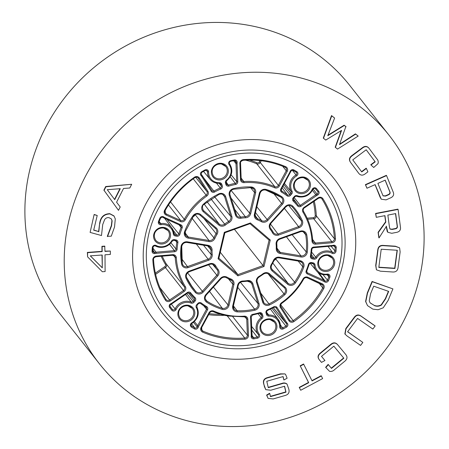 <?xml version="1.0" encoding="UTF-8"?>
<svg xmlns="http://www.w3.org/2000/svg" width="449" height="449" viewBox="0 0 449 449"><rect width="100%" height="100%" fill="white"/><g stroke="black" fill="none" stroke-linecap="round" stroke-linejoin="round"><path stroke-width="0.67" d="M267.335 151.38A103.495 96.748 141.7 0 0 159.9 200.209A103.495 96.748 141.7 0 0 162.936 313.537A103.495 96.748 141.7 0 0 220.992 347.431A103.495 96.748 141.7 0 0 328.427 298.596A103.495 96.748 141.7 0 0 325.39 185.269A103.495 96.748 141.7 0 0 267.335 151.38M218.551 357.746A114.388 106.935 141.7 0 0 337.3 303.777A114.388 106.935 141.7 0 0 333.938 178.517A114.388 106.935 141.7 0 0 269.776 141.059A114.388 106.935 141.7 0 0 151.027 195.034A114.388 106.935 141.7 0 0 154.383 320.289A114.388 106.935 141.7 0 0 218.551 357.746A114.388 106.935 141.7 0 0 337.3 303.777A114.388 106.935 141.7 0 0 333.938 178.517A114.388 106.935 141.7 0 0 269.776 141.059A114.388 106.935 141.7 0 0 151.027 195.034A114.388 106.935 141.7 0 0 154.383 320.289A114.388 106.935 141.7 0 0 218.551 357.746M99.381 363.718L60.054 313.913A184.472 172.45 -38.3 0 1 54.638 111.913A184.472 172.45 -38.3 0 1 246.142 24.869A184.472 172.45 -38.3 0 1 349.619 85.282L388.946 135.087A184.472 172.45 141.7 0 0 285.469 74.68A184.472 172.45 141.7 0 0 93.964 161.719A184.472 172.45 141.7 0 0 99.381 363.718A184.472 172.45 141.7 0 0 202.858 424.131A184.472 172.45 141.7 0 0 394.362 337.087A184.472 172.45 141.7 0 0 388.946 135.087M87.6 256.862L87.364 252.411L101.974 251.361L101.934 246.31L104.724 246.114L104.965 251.423L110.331 251.036L110.364 254.42L104.993 254.808L105.122 271.55L102.333 271.746L87.6 256.862L87.566 252.669L102.176 251.62L102.136 246.563L104.926 246.372M104.965 251.154L110.331 251.036M93.74 229.983L98.606 231.566L99.661 223.344C100.565 217.063 103.944 213.842 109.792 213.668L113.934 215.874L115.292 218.882L114.534 226.981L111.273 236.163L107.3 236.354L111.358 225.55L111.93 220.588L111.296 218.837M107.502 236.612L111.56 225.808L112.132 220.846L111.403 218.96L109.051 217.681C107.188 217.383 105.706 218.04 104.611 219.651L102.72 224.567L101.491 235.54L90.109 232.408L94.15 214.47L97.22 215.481L93.695 230.163L98.606 231.566M118.508 210.34L103.887 190.146L105.717 186.52L131.686 184.27L129.789 188.019L123.542 188.451L116.588 202.218L120.203 206.989L118.508 210.34L104.089 190.404L105.919 186.778L131.686 184.27M283.903 379.989L283.1 376.576L266.773 381.28L268.272 387.655L282.051 383.682C283.931 382.946 285.603 383.109 287.063 384.17L288.769 389.081C289.745 392.499 288.438 394.66 284.851 395.569L273.155 398.942L268.081 398.375L266.813 395.328L269.759 393.549L270.483 396.635L285.996 392.162L284.604 386.241L270.786 390.226L265.757 389.659L263.743 384.03C262.766 380.617 264.068 378.451 267.666 377.547L280.462 373.854L285.003 373.91L285.676 374.612L287.119 378.221L283.903 379.989L282.965 376.616M268.205 387.358L281.849 383.424C283.729 382.688 285.401 382.851 286.86 383.912L287.063 384.17M268.081 398.375L266.611 395.069L269.557 393.29L269.759 393.549M270.416 396.338L285.794 391.91L284.47 386.28M321.338 375.987L322.64 378.597L300.712 390.254L299.208 387.386L308.502 382.447L300.185 365.789L303.563 363.993L312.083 380.909L321.338 375.987L321.136 375.729L311.943 380.617M319.666 360.165C317.269 357.567 317.561 355.12 320.547 352.824L330.52 344.602C333.343 342.121 335.818 342.278 337.951 345.09L345.208 353.84M325.822 367.596L328.359 364.644L331.485 368.404L343.839 358.218L333.854 346.179L321.495 356.366L324.947 360.519L321.495 362.388L319.868 360.424C317.471 357.825 317.769 355.378 320.749 353.082L330.728 344.86C333.545 342.374 336.02 342.536 338.153 345.343L345.41 354.093C347.779 356.708 347.475 359.161 344.501 361.462L334.522 369.684C333.063 371.143 331.407 371.699 329.566 371.334L325.62 367.338L328.157 364.386L331.278 368.146L343.631 357.965M321.506 356.36L324.947 360.519M362.837 342.396L360.575 345.41L347.038 335.981L344.86 333.955L345.831 328.545L353.98 317.69C356.119 314.637 358.588 314.182 361.394 316.321L374.932 325.75L375.134 326.008L372.844 329.061L357.589 318.431L347.588 331.766L362.837 342.396L347.644 331.693M367.518 305.617L365.587 301.475L367.304 292.933L372.081 281.461L392.92 288.903L388.149 300.37L383.227 307.801L378.12 309.731L372.833 309.131L367.518 305.617L365.789 301.734L367.512 293.186L372.283 281.719L392.92 288.903M376.43 269.821L375.706 265.488L377.721 250.261C378.069 246.669 380.045 245.064 383.648 245.44L395.361 246.198L399.61 247.848L400.132 251.945L398.123 267.172C397.763 270.753 395.788 272.347 392.19 271.954L380.477 271.196L376.43 269.821L375.914 265.741L377.923 250.52C378.271 246.928 380.247 245.322 383.856 245.698L395.563 246.45L399.61 247.848M379.035 237.942L378.311 232.554L385.82 222.047L384.956 215.649L376.273 217.322L375.791 213.702L398.083 209.408L400.424 226.919C400.918 229.866 399.689 231.673 396.725 232.341L391.758 233.295L387.796 232.285L386.393 226.341L379.035 237.942L378.833 237.684L378.109 232.301L385.612 221.789L384.793 215.677M376.273 217.322L375.589 213.443L397.881 209.15L398.083 209.408M387.796 232.285L387.15 231.291L386.191 226.083M381.268 199.199L375.117 184.612L366.956 188.238L365.604 184.893L386.555 175.593L393.083 191.768C394.284 194.468 393.504 196.477 390.742 197.801L386.061 199.878L381.268 199.199L380.095 197.19L375.033 184.651M366.956 188.238L365.402 184.634L386.353 175.334L386.555 175.593M358.1 172.478L351.045 162.998C348.822 160.242 349.271 157.784 352.386 155.623L362.169 148.288C365.116 145.891 367.596 146.155 369.6 149.074L376.857 158.811C378.181 160.237 378.552 161.87 377.974 163.694L373.72 167.471L370.986 164.996L375.19 161.842L366.199 149.781L352.751 159.872L361.742 171.933L366.384 168.454L367.894 171.838L365.699 173.488C362.77 175.901 360.3 175.649 358.302 172.736L350.843 162.746C348.62 159.984 349.069 157.526 352.184 155.365L361.967 148.03C364.914 145.633 367.389 145.897 369.398 148.821M370.986 164.996L370.784 164.738L374.988 161.584L366.193 149.786M361.546 171.675L366.182 168.195L366.384 168.454M339.652 144.14L355.428 133.864L358.184 136.075L337.519 149.09L335.195 147.205L341.195 130.642M335.397 147.463L341.577 130.412L325.733 140.071L323.28 138.096L331.525 115.584L334.617 118.053L327.77 135.716L344.31 125.462L344.108 125.209L345.87 126.551L339.461 144.651L355.63 134.122L355.428 133.864M327.966 135.211L344.108 125.209M355.63 134.122L358.184 136.075M344.31 125.462L346.072 126.809M323.482 138.354L331.732 115.842L331.525 115.584M331.732 115.842L334.617 118.053M369.112 148.451L369.6 149.074M385.596 196.095L388.52 194.799C390.052 194.142 390.49 193.092 389.833 191.644L385.191 180.139L377.878 183.388L383.076 195.893L385.596 196.095L385.394 195.843L388.318 194.54C389.85 193.884 390.288 192.834 389.631 191.386L385.107 180.172M382.975 195.758L385.394 195.843M392.129 229.461L395.373 228.838C396.967 228.535 397.623 227.598 397.343 226.038L395.67 213.584L387.852 215.093L389.519 227.548L390.052 229.091L392.129 229.461L391.926 229.203L395.171 228.586C396.764 228.277 397.421 227.346 397.141 225.78L395.507 213.617M389.951 228.951L391.926 229.203M378.81 267.436L394.907 268.474L397.314 250.267L381.218 249.229L378.81 267.436M378.844 267.194L394.705 268.216L397.079 250.25M374.309 305.578C376.717 306.583 379.068 306.42 381.381 305.084L385.556 298.905L388.677 291.395L373.714 286.193L370.593 293.702L369.23 300.948L370.178 302.94L374.107 305.32C376.509 306.33 378.866 306.162 381.179 304.832L385.354 298.647L388.407 291.3M370.077 302.811L374.107 305.32M345.062 334.213L346.033 328.803L354.182 317.948C356.321 314.895 358.79 314.44 361.597 316.573L361.394 316.321M361.597 316.573L375.134 326.008M319.868 360.424L319.385 359.812M300.712 390.254L299.208 387.386M299.41 387.639L308.704 382.705L300.185 365.789M300.387 366.047L303.765 364.251M265.757 389.659L264.304 386.415M264.506 386.673L263.743 384.03M263.945 384.288C262.968 380.87 264.27 378.709 267.868 377.8L280.664 374.112L285.003 373.91M285.205 374.163L285.676 374.612M114.742 199.67L120.281 188.698L107.255 189.68L114.742 199.67M114.54 199.407L119.934 188.726M98.808 231.824L99.661 223.344M99.863 223.596C100.772 217.322 104.151 214.094 109.994 213.926L109.792 213.668M90.109 232.408L94.15 214.47M94.352 214.729L97.22 215.481M109.994 213.926L114.136 216.132M102.299 267.851L102.204 255.004L90.3 255.857L102.299 267.851L102.002 255.021M90.35 255.857L102.097 267.593M221.699 344.428A100.323 93.785 141.7 0 0 339.416 265.331A100.323 93.785 141.7 0 0 266.627 154.383A100.323 93.785 141.7 0 0 148.911 233.474A100.323 93.785 141.7 0 0 221.699 344.428M218.871 258.214L237.942 274.62L220.279 252.254M249.998 223.692L224.887 232.762L218.859 258.27L218.062 258.792L224.315 232.329L250.419 222.94L270.264 240.013L269.086 240.114L263.063 265.584L264.006 266.476L237.908 275.866L237.942 274.62L263.063 265.584L234.44 229.327M224.315 232.329L224.887 232.762M250.419 222.94L249.986 223.681M269.103 240.131L250.031 223.72L269.103 240.131M249.318 160.035A71.486 66.828 -38.3 0 1 256.968 162.768A1.818 1.695 141.7 0 0 259.314 161.898L260.291 162.521A2.722 2.548 -38.3 0 1 256.772 163.823A70.583 65.981 141.7 0 0 245.407 160.147M224.511 315.31A92.831 86.78 -38.3 0 1 208.65 314.715M209.212 313.671A91.922 85.933 141.7 0 0 220.577 314.294M275.49 258.77L275.798 259.051A3.687 3.446 -38.3 0 1 274.159 260.375M195.343 292.439A65.094 60.851 -38.3 0 1 186.026 278.234A5.309 4.967 -38.3 0 1 189.276 271.101L209.655 263.771A5.309 4.967 -38.3 0 1 215.733 265.887A32.906 30.762 141.7 0 0 218.119 269.518A5.309 4.967 -38.3 0 1 217.686 276.012L203.1 292.176A5.309 4.967 -38.3 0 1 198.138 293.96A5.309 4.967 -38.3 0 1 195.343 292.439A0.909 0.32 -41.8 0 0 195.831 291.586A4.406 4.114 141.7 0 0 198.144 292.849A4.406 4.114 141.7 0 0 202.258 291.367L216.845 275.203L208.561 264.803M181.581 264.006A65.094 60.851 -38.3 0 1 181.048 246.636A5.309 4.967 -38.3 0 1 187.385 241.831L208.1 245.294A5.309 4.967 -38.3 0 1 212.085 250.2A32.906 30.762 141.7 0 0 212.225 254.634A5.309 4.967 -38.3 0 1 208.561 260.257L188.182 267.593A5.309 4.967 -38.3 0 1 185.499 267.845A5.309 4.967 -38.3 0 1 181.581 264.006A0.909 0.286 -10 0 0 182.277 263.591A0.909 0.286 -10 0 0 182.26 263.552A64.185 60.003 141.7 0 1 181.716 246.535M182.277 263.636A4.406 4.114 141.7 0 0 182.979 265.213A4.406 4.114 141.7 0 0 185.504 266.734A4.406 4.114 141.7 0 0 187.727 266.521L208.106 259.191L196.331 244.026M222.188 309.344A65.094 60.851 -38.3 0 1 206.579 302.104A5.309 4.967 -38.3 0 1 205.872 294.561L220.459 278.397A5.309 4.967 -38.3 0 1 227.003 277.162A32.906 30.762 141.7 0 0 230.994 279.014A5.309 4.967 -38.3 0 1 233.907 284.632L229.024 305.298A5.309 4.967 -38.3 0 1 222.794 309.484A5.309 4.967 -38.3 0 1 222.188 309.344L222.294 308.255A4.406 4.114 141.7 0 0 222.799 308.373A4.406 4.114 141.7 0 0 227.963 304.899L232.846 284.239L228.345 278.717M236.584 311.791A5.309 4.967 -38.3 0 1 232.728 305.915L237.616 285.255A5.309 4.967 -38.3 0 1 242.864 281.001A32.906 30.762 141.7 0 0 247.393 280.574A5.309 4.967 -38.3 0 1 252.877 283.819L259 303.445A5.309 4.967 -38.3 0 1 254.92 310.186A65.094 60.851 -38.3 0 1 237.207 311.853A5.309 4.967 -38.3 0 1 236.584 311.791M233.368 305.921A4.406 4.114 141.7 0 0 234.058 309.165A4.406 4.114 141.7 0 0 236.589 310.68A4.406 4.114 141.7 0 0 237.106 310.736A64.185 60.003 141.7 0 0 254.572 309.092L237.79 287.354M233.396 305.808L232.728 305.915M262.906 222.193A5.309 4.967 -38.3 0 1 261.324 221.643A32.906 30.762 141.7 0 0 257.333 219.797A5.309 4.967 -38.3 0 1 254.415 214.173L259.303 193.508A5.309 4.967 -38.3 0 1 266.139 189.461A65.094 60.851 -38.3 0 1 281.748 196.701A5.309 4.967 -38.3 0 1 282.449 204.25L267.868 220.408A5.309 4.967 -38.3 0 1 262.906 222.193M254.998 215.419L257.502 218.725A33.815 31.615 -38.3 0 1 261.599 220.627A4.406 4.114 141.7 0 0 262.912 221.082A4.406 4.114 141.7 0 0 267.02 219.606L281.607 203.442L273.205 192.89M255.481 212.512L261.599 220.627A0.909 0.303 119.1 0 1 261.324 221.643M235.45 214.987L229.321 195.366A5.309 4.967 -38.3 0 1 233.407 188.619A65.094 60.851 -38.3 0 1 251.12 186.952A5.309 4.967 -38.3 0 1 255.593 192.89L250.71 213.55A5.309 4.967 -38.3 0 1 245.457 217.81A32.906 30.762 141.7 0 0 240.933 218.236A5.309 4.967 -38.3 0 1 239.222 218.236A5.309 4.967 -38.3 0 1 235.45 214.987A0.909 0.303 -17.3 0 0 236.118 214.465A0.909 0.303 -17.3 0 0 236.101 214.431L229.995 194.877M236.118 214.499A4.406 4.114 141.7 0 0 236.696 215.61A4.406 4.114 141.7 0 0 239.227 217.125A4.406 4.114 141.7 0 0 240.647 217.125A33.815 31.615 -38.3 0 1 245.294 216.687L230.96 197.953M218.815 225.028L203.318 211.698A5.309 4.967 -38.3 0 1 203.56 204.065A65.094 60.851 -38.3 0 1 218.629 193.934A5.309 4.967 -38.3 0 1 225.679 196.673L231.802 216.3A5.309 4.967 -38.3 0 1 229.248 222.44A32.906 30.762 141.7 0 0 225.392 225.028A5.309 4.967 -38.3 0 1 221.177 226.122A5.309 4.967 -38.3 0 1 218.815 225.028A0.909 0.32 -49.3 0 0 219.224 224.107A4.406 4.114 141.7 0 0 221.183 225.011A4.406 4.114 141.7 0 0 224.68 224.102A33.815 31.615 -38.3 0 1 228.636 221.441L211.058 199.014M275.989 235.287A5.309 4.967 -38.3 0 1 272.588 232.919A32.906 30.762 141.7 0 0 270.208 229.287A5.309 4.967 -38.3 0 1 270.64 222.794L285.222 206.635A5.309 4.967 -38.3 0 1 292.978 206.366A65.094 60.851 -38.3 0 1 302.3 220.577A5.309 4.967 -38.3 0 1 299.045 227.705L278.666 235.035A5.309 4.967 -38.3 0 1 275.989 235.287M273.188 232.24A4.406 4.114 141.7 0 0 273.463 232.661A4.406 4.114 141.7 0 0 275.995 234.176A4.406 4.114 141.7 0 0 278.217 233.968L298.596 226.638L284.43 208.392M270.674 228.406L270.73 228.479A33.815 31.615 -38.3 0 1 270.949 228.771A33.815 31.615 -38.3 0 1 273.177 232.212A0.909 0.32 151.1 0 1 273.183 232.228A0.909 0.32 151.1 0 1 272.588 232.919M266.42 305.376A5.309 4.967 -38.3 0 1 262.648 302.132L256.525 282.505A5.309 4.967 -38.3 0 1 259.079 276.371A32.906 30.762 141.7 0 0 262.929 273.778A5.309 4.967 -38.3 0 1 269.512 273.778L285.003 287.107A5.309 4.967 -38.3 0 1 284.767 294.746A65.094 60.851 -38.3 0 1 269.692 304.871A5.309 4.967 -38.3 0 1 266.42 305.376M263.322 301.644A4.406 4.114 141.7 0 0 263.9 302.749A4.406 4.114 141.7 0 0 266.425 304.265A4.406 4.114 141.7 0 0 269.142 303.85A64.185 60.003 141.7 0 0 284.004 293.859L268.109 273.783M257.193 282.017L263.299 301.576A0.909 0.303 162.7 0 1 263.316 301.61A0.909 0.303 162.7 0 1 262.648 302.132M289.975 285.311A5.309 4.967 -38.3 0 1 287.613 284.217L272.122 270.887A5.309 4.967 -38.3 0 1 271.291 264.512A32.906 30.762 141.7 0 0 273.441 260.454A5.309 4.967 -38.3 0 1 279.351 257.21L300.067 260.673A5.309 4.967 -38.3 0 1 303.737 267.149A65.094 60.851 -38.3 0 1 295.341 283.027A5.309 4.967 -38.3 0 1 289.975 285.311M271.544 268.654L272.532 269.961L288.022 283.297A4.406 4.114 141.7 0 0 289.981 284.2A4.406 4.114 141.7 0 0 294.432 282.309A64.185 60.003 141.7 0 0 302.705 266.655L298.164 261.054M272.835 263.075L288.022 283.297A0.909 0.32 130.7 0 1 287.613 284.217M303.928 177.097A8.699 8.133 -38.3 0 1 310.242 186.722A8.699 8.133 -38.3 0 1 300.033 193.581A8.699 8.133 -38.3 0 1 293.719 183.955A8.699 8.133 -38.3 0 1 303.928 177.097M307.896 180.257L303.58 177.737C298.22 176.923 291.188 182.333 295.661 189.916A7.796 7.285 141.7 0 0 300.033 192.469A7.796 7.285 141.7 0 0 308.126 188.788A7.796 7.285 141.7 0 0 307.896 180.257A7.796 7.285 141.7 0 0 303.642 177.725M221.828 163.369A8.699 8.133 -38.3 0 1 228.143 172.988A8.699 8.133 -38.3 0 1 217.933 179.853A8.699 8.133 -38.3 0 1 211.619 170.227A8.699 8.133 -38.3 0 1 221.828 163.369M225.796 166.528L221.48 164.008C216.121 163.195 209.088 168.605 213.561 176.188A7.796 7.285 141.7 0 0 217.933 178.741A7.796 7.285 141.7 0 0 226.027 175.059A7.796 7.285 141.7 0 0 225.796 166.528A7.796 7.285 141.7 0 0 221.542 163.992M164.008 227.435A8.699 8.133 -38.3 0 1 170.323 237.055A8.699 8.133 -38.3 0 1 160.113 243.919A8.699 8.133 -38.3 0 1 153.799 234.294A8.699 8.133 -38.3 0 1 164.008 227.435M167.982 230.59L163.661 228.075C158.306 227.261 151.274 232.672 155.747 240.254A7.796 7.285 141.7 0 0 160.119 242.802A7.796 7.285 141.7 0 0 168.207 239.126A7.796 7.285 141.7 0 0 167.982 230.59A7.796 7.285 141.7 0 0 163.61 228.041M188.294 305.225A8.699 8.133 -38.3 0 1 194.608 314.85A8.699 8.133 -38.3 0 1 184.399 321.709A8.699 8.133 -38.3 0 1 178.085 312.089A8.699 8.133 -38.3 0 1 188.294 305.225M192.262 308.384L187.946 305.87C182.586 305.051 175.553 310.467 180.027 318.044A7.796 7.285 141.7 0 0 184.399 320.597A7.796 7.285 141.7 0 0 192.492 316.921A7.796 7.285 141.7 0 0 192.262 308.384A7.796 7.285 141.7 0 0 188.008 305.853M270.393 318.953A8.699 8.133 -38.3 0 1 276.707 328.578A8.699 8.133 -38.3 0 1 266.498 335.442A8.699 8.133 -38.3 0 1 260.184 325.817A8.699 8.133 -38.3 0 1 270.393 318.953M274.361 322.113L270.045 319.598C264.686 318.779 257.653 324.195 262.126 331.772A7.796 7.285 141.7 0 0 266.498 334.325A7.796 7.285 141.7 0 0 274.592 330.649A7.796 7.285 141.7 0 0 274.361 322.113A7.796 7.285 141.7 0 0 270.107 319.581M328.213 254.892A8.699 8.133 -38.3 0 1 334.522 264.512A8.699 8.133 -38.3 0 1 324.313 271.376A8.699 8.133 -38.3 0 1 317.999 261.75A8.699 8.133 -38.3 0 1 328.213 254.892M332.181 258.052L327.86 255.532C322.505 254.718 315.473 260.128 319.946 267.711A7.796 7.285 141.7 0 0 324.318 270.259A7.796 7.285 141.7 0 0 332.406 266.583A7.796 7.285 141.7 0 0 332.181 258.052A7.796 7.285 141.7 0 0 327.809 255.498M291.176 322.208A3.631 3.396 -38.3 0 1 288.96 320.771L280.457 307.543A3.631 3.396 -38.3 0 1 281.534 302.761A69.674 65.133 141.7 0 0 303.081 278.885A3.631 3.396 -38.3 0 1 307.806 277.241L322.315 283.807A3.631 3.396 -38.3 0 1 323.746 288.511A93.74 87.628 -38.3 0 1 293.915 321.568A3.631 3.396 -38.3 0 1 291.176 322.208M281.012 306.79A0.909 0.32 147.3 0 1 281.018 306.796L289.515 320.019A0.909 0.32 147.3 0 1 289.521 320.025A2.722 2.548 141.7 0 0 293.231 320.614A92.831 86.78 141.7 0 0 322.775 287.876L319.059 283.167M289.65 320.204L289.521 320.025A0.909 0.32 147.3 0 1 288.96 320.771M314.732 244.127A3.631 3.396 -38.3 0 1 312.01 241.119A69.674 65.133 141.7 0 0 302.963 212.124A3.631 3.396 -38.3 0 1 304.136 207.359L318.01 197.874A3.631 3.396 -38.3 0 1 322.949 198.733A93.74 87.628 -38.3 0 1 335.482 238.874A3.631 3.396 -38.3 0 1 332.019 242.757L315.625 244.161A3.631 3.396 -38.3 0 1 314.732 244.127M312.706 240.86A2.722 2.548 141.7 0 0 315.406 243.038L331.8 241.635L313.733 218.758L307.627 219.28M302.963 212.124A0.909 0.32 148.5 0 0 303.535 211.4A0.909 0.32 148.5 0 1 303.535 211.4A70.583 65.981 -38.3 0 1 312.695 240.754L312.01 241.119M240.496 179.527L239.856 163.47A3.631 3.396 -38.3 0 1 243.369 159.625A93.74 87.628 -38.3 0 1 285.727 166.714A3.631 3.396 -38.3 0 1 287.225 171.389L279.329 186.021A3.631 3.396 -38.3 0 1 274.636 187.761A69.674 65.133 141.7 0 0 244.043 182.642A3.631 3.396 -38.3 0 1 240.496 179.527L241.203 179.235L240.546 163.234M241.158 178.124L243.841 181.519A70.583 65.981 -38.3 0 1 274.833 186.7A2.722 2.548 141.7 0 0 278.352 185.398L286.249 170.766L282.679 166.253M256.968 162.768A0.909 0.286 -66.8 0 0 256.772 163.823L274.833 186.7A0.909 0.286 113.2 0 1 274.636 187.761M241.186 179.291A2.722 2.548 141.7 0 0 243.841 181.519L244.043 182.642M180.52 221.57L166.012 214.998A3.631 3.396 -38.3 0 1 164.581 210.295A93.74 87.628 -38.3 0 1 194.411 177.243A3.631 3.396 -38.3 0 1 199.367 178.034L207.87 191.263A3.631 3.396 -38.3 0 1 206.787 196.045A69.674 65.133 141.7 0 0 185.241 219.92A3.631 3.396 -38.3 0 1 180.52 221.57A0.909 0.292 -65.6 0 0 180.734 220.521A2.722 2.548 141.7 0 0 184.275 219.28A70.583 65.981 -38.3 0 1 206.102 195.096L193.238 178.803M165.372 300.072A93.74 87.628 -38.3 0 1 152.845 259.932A3.631 3.396 -38.3 0 1 156.308 256.048L172.702 254.645A3.631 3.396 -38.3 0 1 176.317 257.692A69.674 65.133 141.7 0 0 185.364 286.681A3.631 3.396 -38.3 0 1 184.185 291.446L170.317 300.931A3.631 3.396 -38.3 0 1 165.372 300.072A0.909 0.32 -32 0 0 165.945 299.337A0.909 0.32 -32 0 0 165.939 299.326A92.831 86.78 141.7 0 1 153.536 259.685M165.95 299.348A2.722 2.548 141.7 0 0 169.643 299.971L183.518 290.486L165.451 267.61L155.618 274.333M213.09 311.6A0.909 0.286 -66.8 0 0 213.129 311.628A0.909 0.286 -66.8 0 0 213.69 311.05A69.674 65.133 141.7 0 0 228.563 315.394A69.674 65.133 141.7 0 0 244.284 316.163A3.631 3.396 -38.3 0 1 247.831 319.278L248.465 335.336A3.631 3.396 -38.3 0 1 244.958 339.18A93.74 87.628 -38.3 0 1 223.175 338.187A93.74 87.628 -38.3 0 1 202.594 332.097A0.909 0.286 -66.4 0 0 202.802 331.042A92.831 86.78 141.7 0 0 223.181 337.076A92.831 86.78 141.7 0 0 244.75 338.058L227.228 315.866M228.159 316.001A70.583 65.981 -38.3 0 1 213.18 311.634M266.504 314.485L266.021 312.931A2.587 2.419 -38.3 0 1 267.559 309.793A68.899 64.409 141.7 0 0 273.767 306.774A2.587 2.419 -38.3 0 1 277.033 307.503L286.574 322.343A6.488 6.067 141.7 0 0 287.259 323.213A2.587 2.419 -38.3 0 1 286.535 327.113A94.509 88.352 -38.3 0 1 283.313 328.876A2.587 2.419 -38.3 0 1 279.721 326.793A11.562 10.81 141.7 0 0 268.833 316.102A2.587 2.419 -38.3 0 1 266.504 314.485A0.909 0.303 -17.3 0 0 267.172 313.963A0.909 0.303 -17.3 0 0 267.155 313.93L266.695 312.448M267.177 313.991A1.678 1.571 141.7 0 0 268.67 314.979A12.471 11.657 -38.3 0 1 278.195 319.43A12.471 11.657 -38.3 0 1 280.406 326.513L279.721 326.793M280.406 326.619A1.678 1.571 141.7 0 0 282.741 327.865A93.6 87.499 141.7 0 0 285.929 326.114L272.021 308.362M323.274 274.693A12.471 11.657 -38.3 0 1 316.444 270.814A12.471 11.657 -38.3 0 1 313.958 264.798L312.914 263.529M315.035 264.904A11.562 10.81 141.7 0 0 323.673 274.081A11.562 10.81 141.7 0 0 327.27 274.103A2.587 2.419 -38.3 0 1 329.841 277.319A94.509 88.352 -38.3 0 1 328.449 280.664A2.587 2.419 -38.3 0 1 324.582 281.854A6.488 6.067 141.7 0 0 323.617 281.304L307.335 273.929A2.587 2.419 -38.3 0 1 306.184 270.854A68.899 64.409 141.7 0 0 308.469 264.467A2.587 2.419 -38.3 0 1 311.466 262.581L313.105 262.856A2.587 2.419 -38.3 0 1 315.035 264.904L313.958 264.798A1.678 1.571 141.7 0 0 312.807 263.484M317.623 272.032L323.83 280.255A7.397 6.915 -38.3 0 1 324.93 280.889A1.678 1.571 141.7 0 0 327.444 280.114A93.6 87.499 141.7 0 0 328.82 276.803L327.158 274.754M319.104 273.132L324.93 280.889A0.909 0.309 125.3 0 1 324.582 281.854M253.113 338.832A2.587 2.419 -38.3 0 1 251.193 336.189A6.488 6.067 141.7 0 0 251.255 335.049L250.536 317.039A2.587 2.419 -38.3 0 1 252.736 314.339A68.899 64.409 141.7 0 0 259.387 312.734A2.587 2.419 -38.3 0 1 262.373 314.244L262.861 315.799A2.587 2.419 -38.3 0 1 261.907 318.594A11.562 10.81 141.7 0 0 259.219 334.168A2.587 2.419 -38.3 0 1 257.524 338.159A94.509 88.352 -38.3 0 1 253.96 338.827A2.587 2.419 -38.3 0 1 253.113 338.832M251.861 336.116A1.678 1.571 141.7 0 0 253.668 337.721A93.6 87.499 141.7 0 0 257.198 337.053L251.771 330.021M251.945 334.819A7.397 6.915 -38.3 0 1 251.872 336.004L251.193 336.189M195.22 329.151A2.587 2.419 -38.3 0 1 194.439 328.876A94.509 88.352 -38.3 0 1 191.454 327.108A2.587 2.419 -38.3 0 1 191.701 322.876A11.562 10.81 141.7 0 0 196.303 307.621A2.587 2.419 -38.3 0 1 196.69 304.731L197.846 303.457A2.587 2.419 -38.3 0 1 201.292 303.019A68.899 64.409 141.7 0 0 206.703 306.645A2.587 2.419 -38.3 0 1 207.511 309.844L198.654 326.255A6.488 6.067 141.7 0 0 198.194 327.327A2.587 2.419 -38.3 0 1 195.22 329.151M191.128 325.272L191.762 326.109A93.6 87.499 141.7 0 0 194.72 327.86A1.678 1.571 141.7 0 0 197.156 326.855A7.397 6.915 -38.3 0 1 197.683 325.637L206.534 309.221L203.706 305.707M191.583 323.701L194.72 327.86A0.909 0.303 119.5 0 1 194.439 328.876M191.033 303.092A11.562 10.81 141.7 0 0 176.115 309.468A2.587 2.419 -38.3 0 1 171.844 310.237A94.509 88.352 -38.3 0 1 169.671 307.571A2.587 2.419 -38.3 0 1 170.777 303.732A6.488 6.067 141.7 0 0 171.804 303.154L187.368 292.512A2.587 2.419 -38.3 0 1 190.718 292.888A68.899 64.409 141.7 0 0 195.079 297.676A2.587 2.419 -38.3 0 1 195.074 301.071L193.917 302.345A2.587 2.419 -38.3 0 1 191.033 303.092A0.909 0.281 -69 0 0 191.201 302.025A1.678 1.571 141.7 0 0 193.076 301.543L194.232 300.263L188.243 292.748M170.16 306.718L170.188 306.762A93.6 87.499 141.7 0 0 172.343 309.4A1.678 1.571 141.7 0 0 175.11 308.901A12.471 11.657 -38.3 0 1 191.201 302.025L185.51 294.488M169.924 306.184L172.343 309.4A0.909 0.32 139.7 0 1 171.844 310.237M154.007 253.573A2.587 2.419 -38.3 0 1 152.065 251.171A94.509 88.352 -38.3 0 1 152.301 247.635A2.587 2.419 -38.3 0 1 156.14 245.485A11.562 10.81 141.7 0 0 159.474 246.624A11.562 10.81 141.7 0 0 171.63 240.928A2.587 2.419 -38.3 0 1 174.347 239.648L175.986 239.923A2.587 2.419 -38.3 0 1 177.899 242.628A68.899 64.409 141.7 0 0 177.102 249.268A2.587 2.419 -38.3 0 1 174.639 251.743L156.246 253.315A6.488 6.067 141.7 0 0 155.101 253.517A2.587 2.419 -38.3 0 1 154.007 253.573M152.75 251.008A1.678 1.571 141.7 0 0 154.725 252.422A7.397 6.915 -38.3 0 1 156.028 252.198L174.425 250.621L169.548 244.267M152.98 247.511A93.6 87.499 141.7 0 0 152.755 250.901L152.065 251.171M159.075 247.236A12.471 11.657 -38.3 0 1 155.55 246.046M155.477 246.007A0.909 0.297 -61.6 0 0 155.511 246.03A0.909 0.297 -61.6 0 0 156.14 245.485M160.248 224.702A2.587 2.419 -38.3 0 1 158.486 221.486A94.509 88.352 -38.3 0 1 159.872 218.141A2.587 2.419 -38.3 0 1 163.745 216.951A6.488 6.067 141.7 0 0 164.71 217.507L180.992 224.876A2.587 2.419 -38.3 0 1 182.142 227.952A68.899 64.409 141.7 0 0 179.858 234.344A2.587 2.419 -38.3 0 1 176.861 236.23L175.222 235.955A2.587 2.419 -38.3 0 1 173.292 233.901A11.562 10.81 141.7 0 0 161.056 224.702A2.587 2.419 -38.3 0 1 160.248 224.702M159.075 221.598A1.678 1.571 141.7 0 0 160.776 223.591A12.471 11.657 -38.3 0 1 171.815 227.907A12.471 11.657 -38.3 0 1 173.971 233.508L171.815 227.907L164.592 218.287M159.109 221.503L158.486 221.486M212.871 192.329A2.587 2.419 -38.3 0 1 211.288 191.302L201.753 176.463A6.488 6.067 141.7 0 0 201.068 175.593A2.587 2.419 -38.3 0 1 201.792 171.698A94.509 88.352 -38.3 0 1 205.013 169.93A2.587 2.419 -38.3 0 1 208.605 172.012A11.562 10.81 141.7 0 0 217.294 182.558A11.562 10.81 141.7 0 0 219.488 182.709A2.587 2.419 -38.3 0 1 221.817 184.32L222.306 185.875A2.587 2.419 -38.3 0 1 220.768 189.012A68.899 64.409 141.7 0 0 214.56 192.032A2.587 2.419 -38.3 0 1 212.871 192.329M211.861 190.561A1.678 1.571 141.7 0 0 213.971 191.027A69.808 65.257 -38.3 0 1 220.257 187.968L216.485 183.119M202.319 175.727L211.849 190.55A0.909 0.32 147.3 0 1 211.855 190.556A0.909 0.32 147.3 0 1 211.288 191.302M216.889 183.17A12.471 11.657 -38.3 0 1 210.065 179.291A12.471 11.657 -38.3 0 1 207.522 171.793L208.605 172.012M225.954 184.561L225.465 183.012A2.587 2.419 -38.3 0 1 226.419 180.212A11.562 10.81 141.7 0 0 229.102 164.643A2.587 2.419 -38.3 0 1 230.803 160.652A94.509 88.352 -38.3 0 1 234.367 159.979A2.587 2.419 -38.3 0 1 237.128 162.622A6.488 6.067 141.7 0 0 237.072 163.756L237.785 181.772A2.587 2.419 -38.3 0 1 235.585 184.466A68.899 64.409 141.7 0 0 228.939 186.071A2.587 2.419 -38.3 0 1 225.954 184.561A0.909 0.303 -17.3 0 0 226.616 184.039A0.909 0.303 -17.3 0 0 226.599 184.006L226.139 182.524M226.622 184.073A1.678 1.571 141.7 0 0 228.541 184.988A69.808 65.257 -38.3 0 1 235.276 183.36L230.202 176.777M287.029 195.786A68.899 64.409 141.7 0 0 281.618 192.166A2.587 2.419 -38.3 0 1 280.816 188.962L289.667 172.551A6.488 6.067 141.7 0 0 290.127 171.484A2.587 2.419 -38.3 0 1 293.887 169.93A94.509 88.352 -38.3 0 1 296.873 171.698A2.587 2.419 -38.3 0 1 296.626 175.929A11.562 10.81 141.7 0 0 292.024 191.184A2.587 2.419 -38.3 0 1 291.631 194.075L290.481 195.354A2.587 2.419 -38.3 0 1 287.029 195.786A0.909 0.314 -53.2 0 0 287.399 194.827A1.678 1.571 141.7 0 0 289.639 194.546L290.789 193.266L283.875 184.584M298.989 196.898A12.471 11.657 -38.3 0 1 296.817 196.314M297.294 195.719A11.562 10.81 141.7 0 0 299.393 196.286A11.562 10.81 141.7 0 0 312.212 189.338A2.587 2.419 -38.3 0 1 316.483 188.569A94.509 88.352 -38.3 0 1 318.655 191.24A2.587 2.419 -38.3 0 1 317.55 195.074A6.488 6.067 141.7 0 0 316.523 195.652L300.959 206.293A2.587 2.419 -38.3 0 1 297.608 205.917A68.899 64.409 141.7 0 0 293.248 201.13A2.587 2.419 -38.3 0 1 293.253 197.74L294.404 196.46A2.587 2.419 -38.3 0 1 297.294 195.719A0.909 0.281 111 0 1 296.767 196.314A0.909 0.281 111 0 1 296.727 196.28M293.438 199.906L293.697 200.243A69.808 65.257 -38.3 0 1 298.114 205.092A1.678 1.571 141.7 0 0 300.291 205.339L315.849 194.698A7.397 6.915 -38.3 0 1 317.022 194.035L313.121 189.029M293.349 198.744L298.114 205.092A0.909 0.32 140.7 0 1 297.608 205.917M332.928 253.573A2.587 2.419 -38.3 0 1 332.181 253.32A11.562 10.81 141.7 0 0 316.697 257.883A2.587 2.419 -38.3 0 1 313.974 259.157L312.336 258.882A2.587 2.419 -38.3 0 1 310.427 256.177A68.899 64.409 141.7 0 0 311.224 249.537A2.587 2.419 -38.3 0 1 313.688 247.068L332.08 245.491A6.488 6.067 141.7 0 0 333.225 245.289A2.587 2.419 -38.3 0 1 336.256 247.64A94.509 88.352 -38.3 0 1 336.02 251.171A2.587 2.419 -38.3 0 1 332.928 253.573M311.673 252.153L315.748 257.215A12.471 11.657 -38.3 0 1 332.451 252.299A1.678 1.571 141.7 0 0 334.943 250.907A93.6 87.499 141.7 0 0 335.173 247.405L333.916 245.872M328.062 246.479L332.451 252.299A0.909 0.297 118.4 0 1 332.181 253.32M294.185 197.582L300.959 206.293M331.098 246.215L334.943 250.907L336.02 251.171M226.083 181.811L228.939 186.071M282.993 186.212L290.481 195.354M159.159 221.486L160.776 223.591L161.056 224.702M203.795 178.023L214.56 192.032M186.773 293.629L193.917 302.345M171.271 304.153L175.11 308.901L176.115 309.468M152.828 249.97L155.101 253.517M251.951 335.493L253.668 337.721L253.96 338.827M193.491 322.343L197.156 326.855L198.194 327.327M323.044 274.676L327.444 280.114L328.449 280.664M266.678 312.381L268.67 314.979L268.833 316.102M280.344 324.801L283.313 328.876M270.489 224.023L278.666 235.035M256.834 206.809L267.868 220.408M234.423 209.043L240.647 217.125L240.933 218.236M207.129 201.859L225.392 225.028M181.621 258.652L188.182 267.593M187.553 272.902L203.1 292.176M213.427 287.068L227.963 304.899L229.024 305.298M233.407 305.892L237.106 310.736L237.207 311.853M260.605 292.916L269.692 304.871M276.376 258.231A63.466 59.33 -38.3 0 1 275.798 259.051L295.341 283.027M312.627 239.519L315.406 243.038L315.625 244.161M261.251 160.742L260.291 162.521L278.352 185.398L279.329 186.021M170.547 201.898L184.275 219.28L185.241 219.92M159.9 287.629L170.317 300.931M280.748 304.804L293.915 321.568M202.594 332.097A3.631 3.396 -38.3 0 1 201.101 327.416L208.993 312.785A3.631 3.396 -38.3 0 1 213.69 311.05M270.264 240.013L264.006 266.476M237.908 275.866L218.062 258.792M306.74 234.805A65.094 60.851 -38.3 0 1 307.279 252.17A5.309 4.967 -38.3 0 1 300.937 256.974L280.227 253.511A5.309 4.967 -38.3 0 1 276.236 248.611A32.906 30.762 141.7 0 0 276.101 244.172A5.309 4.967 -38.3 0 1 279.766 238.548L300.145 231.218A5.309 4.967 -38.3 0 1 306.74 234.805A0.909 0.286 170 0 1 305.674 234.754L303.243 231.813M184.59 231.656A65.094 60.851 -38.3 0 1 192.986 215.778A5.309 4.967 -38.3 0 1 200.709 214.588L216.205 227.918A5.309 4.967 -38.3 0 1 217.03 234.294A32.906 30.762 141.7 0 0 214.886 238.352A5.309 4.967 -38.3 0 1 208.976 241.596L188.26 238.133A5.309 4.967 -38.3 0 1 184.59 231.656L185.224 231.65M322.315 283.807A0.909 0.292 114.4 0 1 321.742 284.385A0.909 0.292 114.4 0 1 321.703 284.352L307.279 277.819M323.746 288.511L322.775 287.876A2.722 2.548 141.7 0 0 321.787 284.391M314.266 201.146A92.831 86.78 -38.3 0 1 316.332 215.846L334.398 238.722A92.831 86.78 141.7 0 0 321.989 198.974L321.664 198.565M164.867 212.231L166.225 213.948L180.734 220.521L168.47 204.985M195.685 177.293L206.91 191.51L198.127 177.927M162.257 256.183A70.583 65.981 141.7 0 0 166.332 264.034L184.399 286.911A70.583 65.981 -38.3 0 1 175.228 257.546L173.527 255.391M232.745 316.64L247.382 335.179L246.742 319.116L244.991 316.899M201.405 329.28L202.802 331.042A2.722 2.548 141.7 0 1 201.87 330.329L201.702 327.596L201.101 327.416M244.958 339.18L244.75 338.058A2.722 2.548 141.7 0 0 247.382 335.179L248.465 335.336M201.64 327.613A2.722 2.548 141.7 0 0 201.87 330.329M247.831 319.278L246.742 319.116A2.722 2.548 141.7 0 0 244.194 316.775M176.317 257.692L175.228 257.546A2.722 2.548 141.7 0 0 172.629 255.257M184.185 291.446L183.518 290.486A2.722 2.548 141.7 0 0 184.399 286.911A0.909 0.32 -31.5 0 0 185.364 286.681M165.367 264.265A0.909 0.32 148.5 0 1 166.332 264.034A2.722 2.548 -38.3 0 1 165.451 267.61L164.777 266.65A1.818 1.695 141.7 0 0 165.367 264.265A71.486 66.828 -38.3 0 1 161.219 256.272M165.109 210.497A2.722 2.548 141.7 0 0 166.225 213.948A0.909 0.292 -65.6 0 1 166.012 214.998M199.367 178.034A0.909 0.32 -32.7 0 1 198.407 178.281A2.722 2.548 141.7 0 0 198.278 178.096C197.554 177.091 196.376 176.968 194.731 177.731L194.692 177.686M206.787 196.045L206.102 195.096A2.722 2.548 141.7 0 0 206.91 191.51A0.909 0.32 -32.7 0 0 207.87 191.263M287.225 171.389L286.249 170.766A2.722 2.548 141.7 0 0 285.21 167.297M322.949 198.733A0.909 0.32 148 0 1 321.989 198.974A2.722 2.548 141.7 0 0 321.838 198.755C321.102 197.762 319.935 197.633 318.324 198.374L318.285 198.329M332.019 242.757L331.8 241.635A2.722 2.548 141.7 0 0 334.398 238.722L335.482 238.874M315.249 215.694L316.332 215.846A2.722 2.548 -38.3 0 1 313.733 218.758L313.514 217.636A1.818 1.695 141.7 0 0 315.249 215.694A91.922 85.933 141.7 0 0 313.346 201.775M300.067 260.673L299.713 261.318L279.065 257.838M303.737 267.149L302.705 266.655A4.406 4.114 141.7 0 0 302.076 262.648A4.406 4.114 141.7 0 0 299.775 261.301M271.802 264.747A4.406 4.114 141.7 0 0 271.959 269.355A4.406 4.114 141.7 0 0 272.532 269.961A0.909 0.32 130.7 0 1 272.122 270.887M284.767 294.746L284.004 293.859A4.406 4.114 141.7 0 0 284.655 287.994A4.406 4.114 141.7 0 0 284.228 287.556A0.909 0.32 130.7 0 1 284.2 287.534L268.732 274.227A0.909 0.32 130.7 0 1 268.704 274.199M288.64 205.462L301.29 220.728A64.185 60.003 141.7 0 0 293.472 208.308A64.185 60.003 141.7 0 0 292.108 206.725M276.954 248.095L280.232 252.4L300.942 255.863L286.445 236.786M276.797 243.874A33.815 31.615 -38.3 0 1 276.926 248.336L276.236 248.611M292.153 234.732L306.201 251.883A64.185 60.003 141.7 0 0 305.674 234.754A4.406 4.114 141.7 0 0 304.832 232.941A4.406 4.114 141.7 0 0 300.269 231.757M214.571 196.802L230.758 216.356L224.629 196.729L222.771 194.479M202.74 209.464L203.728 210.772L219.224 224.107L204.278 204.211M216.205 227.918A0.909 0.32 -49.3 0 1 215.413 228.356A0.909 0.32 -49.3 0 0 215.413 228.356L199.934 215.037M195.208 214.594A34.534 32.283 141.7 0 0 195.175 214.673L213.881 237.796A33.815 31.615 -38.3 0 1 216.087 233.626L203.857 218.416M185.005 232.728L188.266 237.021L208.976 240.484L192.049 218.208M231.173 190.494L249.65 213.157L254.538 192.498L250.536 187.592M281.748 196.701A0.909 0.309 123.3 0 1 281.046 197.206A0.909 0.309 123.3 0 1 281.023 197.19A64.185 60.003 141.7 0 0 265.735 190.079M240.434 282.32L257.956 303.496L251.833 283.869L249.97 281.624M230.994 279.014A0.909 0.281 -69.3 0 1 230.472 279.609A0.909 0.281 -69.3 0 1 230.432 279.581A33.815 31.615 -38.3 0 1 226.397 277.712M205.345 299.045L206.905 301.116A64.185 60.003 141.7 0 0 222.294 308.255L209.526 291.39M208.1 245.294L207.752 245.94L187.098 242.46M203.476 245.221L211.142 254.532A33.815 31.615 -38.3 0 1 211.002 249.97L207.685 245.929M212.635 264.326L217.204 269.821A33.815 31.615 -38.3 0 1 214.751 266.094L213.842 264.994M186.655 277.622A64.185 60.003 141.7 0 0 192.75 287.837A64.185 60.003 141.7 0 0 195.831 291.586L190.011 283.835M252.877 283.819A0.909 0.303 162.7 0 1 251.833 283.869A4.406 4.114 141.7 0 0 251.114 282.55A4.406 4.114 141.7 0 0 247.382 281.164M254.92 310.186L254.572 309.092A4.406 4.114 141.7 0 0 257.956 303.496A0.909 0.303 162.7 0 0 259 303.445M233.907 284.632L232.846 284.239A4.406 4.114 141.7 0 0 232.066 280.737A4.406 4.114 141.7 0 0 230.517 279.615M206.321 294.864L206.349 294.914C204.929 296.924 204.789 298.692 205.934 300.207A4.406 4.114 141.7 0 0 206.905 301.116A0.909 0.309 -56.7 0 1 206.579 302.104M217.686 276.012L216.845 275.203A4.406 4.114 141.7 0 0 217.204 269.821A0.909 0.32 -37.6 0 0 218.119 269.518M215.733 265.887A0.909 0.32 -28.9 0 1 214.751 266.094A4.406 4.114 141.7 0 0 214.347 265.494A4.406 4.114 141.7 0 0 209.778 264.315M208.561 260.257L208.106 259.191A4.406 4.114 141.7 0 0 211.142 254.532L212.225 254.634M212.085 250.2L211.002 249.97A4.406 4.114 141.7 0 0 210.11 247.27A4.406 4.114 141.7 0 0 207.808 245.923M208.976 241.596L208.976 240.484A4.406 4.114 141.7 0 0 213.881 237.796L214.886 238.352M195.141 214.633L195.175 214.673A3.687 3.446 -38.3 0 1 193.07 216.699M185.19 231.751A4.406 4.114 141.7 0 0 185.74 235.506A4.406 4.114 141.7 0 0 188.266 237.021L188.26 238.133M217.03 234.294L216.087 233.626A4.406 4.114 141.7 0 0 215.851 228.799A4.406 4.114 141.7 0 0 215.43 228.367M203.56 204.065L203.958 204.491C202.359 205.182 202.089 207.073 203.161 210.166A4.406 4.114 141.7 0 0 203.728 210.772A0.909 0.32 -49.3 0 1 203.318 211.698M225.679 196.673A0.909 0.303 -17.3 0 1 224.629 196.729A4.406 4.114 141.7 0 0 223.911 195.41A4.406 4.114 141.7 0 0 218.831 194.434M229.248 222.44L228.636 221.441A4.406 4.114 141.7 0 0 230.758 216.356A0.909 0.303 -17.3 0 0 231.802 216.3M255.593 192.89L254.538 192.498A4.406 4.114 141.7 0 0 253.752 188.995A4.406 4.114 141.7 0 0 250.94 187.581M245.457 217.81L245.294 216.687A4.406 4.114 141.7 0 0 249.65 213.157L250.71 213.55M255.054 214.173A4.406 4.114 141.7 0 0 255.75 217.417A4.406 4.114 141.7 0 0 257.502 218.725A0.909 0.281 110.7 0 1 257.333 219.797M282.449 204.25L281.607 203.442A4.406 4.114 141.7 0 0 281.877 197.947A4.406 4.114 141.7 0 0 281.074 197.223M270.64 222.794L271.112 223.153C269.692 225.162 269.557 226.925 270.696 228.446A4.406 4.114 141.7 0 0 270.73 228.479A0.909 0.32 142.4 0 1 270.208 229.287M299.045 227.705L298.596 226.638A4.406 4.114 141.7 0 0 301.29 220.728A0.909 0.314 155.3 0 0 302.3 220.577M300.937 256.974L300.942 255.863A4.406 4.114 141.7 0 0 306.201 251.883L307.279 252.17M276.921 248.449A4.406 4.114 141.7 0 0 277.701 250.884A4.406 4.114 141.7 0 0 280.232 252.4L280.227 253.511M273.267 307.717L285.62 322.595L275.854 307.486M286.535 327.113L285.929 326.114A1.678 1.571 141.7 0 0 286.411 323.594A7.397 6.915 -38.3 0 1 286.08 323.229A7.397 6.915 -38.3 0 1 285.62 322.595A0.909 0.32 -32.7 0 0 286.574 322.343M306.706 271.768L307.548 272.885L323.83 280.255A0.909 0.292 114.4 0 1 323.617 281.304M313.105 262.856L312.751 263.496L311.174 263.209M277.033 307.503A0.909 0.32 -32.7 0 1 276.079 307.756A1.678 1.571 141.7 0 0 275.972 307.61L273.957 307.279M306.768 270.977A1.678 1.571 141.7 0 0 307.548 272.885A0.909 0.292 114.4 0 1 307.335 273.929M329.841 277.319L328.82 276.803A1.678 1.571 141.7 0 0 327.248 274.698M251.232 316.803L251.962 334.763L251.255 335.049M259.702 313.301L261.812 315.849L260.628 313.453M251.631 326.429L258.298 334.466A12.471 11.657 -38.3 0 1 261.195 317.668L258.091 313.733M194.389 321.551L197.683 325.637L198.654 326.255M206.703 306.645A0.909 0.303 120.7 0 1 206.04 307.172A0.909 0.303 120.7 0 1 206.012 307.144A69.808 65.257 -38.3 0 1 200.574 303.507A0.909 0.314 126.8 0 1 200.529 303.479M195.074 301.071L194.232 300.263A1.678 1.571 141.7 0 0 194.249 298.074A0.909 0.32 134.6 0 1 194.232 298.057A69.808 65.257 -38.3 0 1 190.118 293.579A69.808 65.257 -38.3 0 1 189.815 293.214L189.804 293.197A1.678 1.571 141.7 0 1 189.815 293.214A0.909 0.32 -39.3 0 0 190.718 292.888M152.946 248.179L156.028 252.198L156.246 253.315M175.986 239.923L175.638 240.569L174.06 240.277M170.962 242.847L176.025 249.015A69.808 65.257 -38.3 0 1 176.827 242.292L175.385 240.524M164.182 218.091L180.38 225.42A0.909 0.292 -65.6 0 0 180.414 225.449L164.138 218.079A0.909 0.292 -65.6 0 1 164.098 218.051A7.397 6.915 -38.3 0 1 163.043 217.451M167.011 219.381L178.809 233.895A69.808 65.257 -38.3 0 1 181.127 227.418L179.022 224.82M173.948 233.16L175.228 234.844L176.867 235.119L173.146 230.219M201.32 174.442L201.528 174.723A7.397 6.915 -38.3 0 1 202.044 175.329A7.397 6.915 -38.3 0 1 202.314 175.711A0.909 0.32 147.3 0 1 202.314 175.716A0.909 0.32 147.3 0 1 201.753 176.463M205.187 170.44L207.18 170.783A1.678 1.571 141.7 0 1 207.522 171.793L206.287 170.294M219.14 183.366L221.256 185.931L220.072 183.529M233.637 160.736L235.989 163.593A7.397 6.915 -38.3 0 1 236.056 162.302L234.664 160.596M231.117 174.818L236.702 181.609L235.989 163.593L237.072 163.756M229.102 164.643A0.909 0.32 -36.9 0 0 229.63 163.84A12.471 11.657 -38.3 0 1 229.63 163.846L229.63 163.84C229.029 162.74 229.417 161.893 230.786 161.286L230.803 160.652M296.873 171.698A0.909 0.303 -58.2 0 1 296.194 172.22A0.909 0.303 -58.2 0 1 296.166 172.192A93.6 87.499 141.7 0 0 293.276 170.48M284.47 183.473L291.042 191.392A12.471 11.657 -38.3 0 1 296.009 174.942L292.355 170.283M281.254 190.281L281.916 191.162A69.808 65.257 -38.3 0 1 287.399 194.827L282.129 187.817M312.409 190.32L316.523 195.652M315.383 188.703L317.74 191.543A93.6 87.499 141.7 0 0 316.163 189.585A93.6 87.499 141.7 0 0 315.591 188.9A0.909 0.32 -40.3 0 0 315.591 188.906A0.909 0.32 -40.3 0 0 316.483 188.569M311.112 256.154L312.341 257.771L313.98 258.046L311.359 254.594M191.919 323.364L191.964 323.403C190.993 324.475 190.791 325.256 191.358 325.744A1.678 1.571 141.7 0 0 191.762 326.109A0.909 0.303 121.8 0 1 191.454 327.108M207.511 309.844L206.534 309.221A1.678 1.571 141.7 0 0 206.069 307.183M262.373 314.244A0.909 0.303 162.7 0 1 261.329 314.3A1.678 1.571 141.7 0 0 259.466 313.295M257.524 338.159L257.198 337.053A1.678 1.571 141.7 0 0 258.298 334.466A0.909 0.32 143.1 0 0 259.219 334.168M261.907 318.594L261.195 317.668A1.678 1.571 141.7 0 0 261.812 315.849A0.909 0.303 162.7 0 0 262.861 315.799M177.899 242.628L176.827 242.292A1.678 1.571 141.7 0 0 175.694 240.557M174.639 251.743L174.425 250.621A1.678 1.571 141.7 0 0 176.025 249.015L177.102 249.268M170.906 304.27L170.951 304.31C170.137 304.663 169.879 305.472 170.171 306.74A1.678 1.571 141.7 0 0 170.188 306.762A0.909 0.32 142.1 0 1 169.671 307.571M201.999 172.192L202.044 172.231C201.382 172.511 201.174 173.297 201.416 174.588A1.678 1.571 141.7 0 0 201.528 174.723A0.909 0.32 136.1 0 1 201.068 175.593M221.817 184.32A0.909 0.303 162.7 0 1 220.773 184.376A1.678 1.571 141.7 0 0 219.37 183.327M220.768 189.012L220.257 187.968A1.678 1.571 141.7 0 0 221.256 185.931A0.909 0.303 162.7 0 0 222.306 185.875M182.142 227.952L181.127 227.418A1.678 1.571 141.7 0 0 180.453 225.46M176.861 236.23L176.867 235.119A1.678 1.571 141.7 0 0 178.809 233.895L179.858 234.344M173.988 233.603A1.678 1.571 141.7 0 0 175.228 234.844L175.222 235.955M296.626 175.929L296.009 174.942A1.678 1.571 141.7 0 0 296.222 172.231M291.631 194.075L290.789 193.266A1.678 1.571 141.7 0 0 291.042 191.392A0.909 0.32 150.7 0 0 292.024 191.184M281.355 189.158A1.678 1.571 141.7 0 0 281.916 191.162A0.909 0.303 -59.3 0 1 281.618 192.166M235.585 184.466L235.276 183.36A1.678 1.571 141.7 0 0 236.702 181.609L237.785 181.772M237.128 162.622L236.056 162.302A1.678 1.571 141.7 0 0 234.356 160.574M336.256 247.64L335.173 247.405A1.678 1.571 141.7 0 0 333.287 245.861M313.974 259.157L313.98 258.046A1.678 1.571 141.7 0 0 315.748 257.215L316.697 257.883M311.09 256.126A1.678 1.571 141.7 0 0 312.341 257.771L312.336 258.882M293.253 197.74L293.725 198.093L293.551 200.08A1.678 1.571 141.7 0 0 293.697 200.243A0.909 0.32 -45.4 0 1 293.248 201.13M317.55 195.074L317.022 194.035A1.678 1.571 141.7 0 0 317.74 191.543A0.909 0.32 -37.9 0 0 318.655 191.24M307.138 218.18L313.514 217.636M259.314 161.898L260.016 160.596M155.343 273.099L164.777 266.65M333.209 245.878L333.225 245.289M310.427 256.177L311.101 256.014M331.901 246.108L332.08 245.491M311.224 249.537L311.909 249.29M313.509 247.685L313.688 247.068M294.404 196.46L294.881 196.814L293.697 198.043M312.212 189.338L312.835 189.467C309.827 195.051 305.225 197.538 299.04 196.931L296.767 196.314C295.953 196.202 295.324 196.37 294.881 196.814L294.853 196.763M316.163 189.585L315.591 188.906C314.676 188.075 313.761 188.26 312.835 189.467L312.818 189.405M293.214 170.446A0.909 0.303 -60.5 0 0 293.242 170.468A0.909 0.303 -60.5 0 0 293.887 169.93M290.772 171.451L290.127 171.484M290.245 172.669L289.667 172.551M281.394 189.08L280.816 188.962M225.465 183.012A0.909 0.303 -17.3 0 0 226.133 182.485A0.909 0.303 -17.3 0 0 226.116 182.451M226.419 180.212L226.734 180.638M234.26 160.585L234.367 159.979M230.735 161.253L234.316 160.619L235.731 161.107M219.488 182.709L219.264 183.327M201.792 171.698L202.044 172.231L205.232 170.48L205.013 169.93M180.913 225.825L180.414 225.449A0.909 0.292 -65.6 0 0 180.992 224.876M162.998 217.417A0.909 0.309 -54.7 0 0 163.021 217.439L164.138 218.079A0.909 0.292 -65.6 0 0 164.71 217.507M160.484 218.192L162.016 217.176L163.021 217.439A0.909 0.309 -54.7 0 0 163.745 216.951M173.292 233.901L173.993 233.559L174.263 234.266M159.294 223.013L159.131 221.565L160.506 218.253L159.872 218.141M171.63 240.928L172.18 241.091M152.986 247.399L152.301 247.635M174.347 239.648L173.948 240.26M195.079 297.676A0.909 0.32 134.6 0 1 194.243 298.069L189.764 293.146M187.643 292.967L187.368 292.512M172.079 303.608L171.804 303.154M189.809 293.203L187.676 293.006L172.119 303.647L170.951 304.31L170.777 303.732M196.303 307.621A0.909 0.32 -29.3 0 0 196.892 306.925A0.909 0.32 -29.3 0 0 196.887 306.914C199.738 313.475 198.093 318.964 191.964 323.403L191.701 322.876M196.69 304.731L197.139 305.039M197.846 303.457L198.295 303.76M201.292 303.019A0.909 0.314 126.8 0 1 200.551 303.496L206.394 307.47M259.387 312.734L259.387 313.318M252.652 314.945L252.736 314.339M251.227 316.697L250.536 317.039M308.469 264.467L309.12 264.41M306.802 270.887L306.184 270.854M311.466 262.581L311.062 263.187M327.27 274.103L327.153 274.715M266.021 312.931A0.909 0.303 -17.3 0 0 266.689 312.409A0.909 0.303 -17.3 0 0 266.672 312.375M286.473 323.662L286.406 323.589A0.909 0.32 -43.9 0 0 286.406 323.589A0.909 0.32 -43.9 0 0 287.259 323.213M267.559 309.793L267.671 310.338M273.767 306.774L274.002 307.318L267.716 310.377C266.97 310.792 266.627 311.466 266.689 312.409L267.385 314.379M244.088 316.781L244.284 316.163M209.571 312.902L208.993 312.785M201.68 327.534L209.593 312.964C210.525 311.6 211.703 311.157 213.129 311.628L228.215 316.04L244.144 316.814L246.226 317.701M172.523 255.262L172.702 254.645M152.845 259.932L153.53 259.578M156.123 256.665L156.308 256.048M164.581 210.295L165.148 210.424M194.411 177.243L194.731 177.731C182.35 186.475 172.5 197.397 165.17 210.486L165.322 213.247M239.856 163.47L240.541 163.127M243.369 159.625L243.173 160.242M285.727 166.714A0.909 0.286 113.6 0 1 285.166 167.292A0.909 0.286 113.6 0 1 285.126 167.258M304.136 207.359L304.411 207.814M318.01 197.874L318.324 198.374L304.45 207.859C303.3 208.381 302.996 209.56 303.535 211.4C308.979 220.347 312.044 230.152 312.717 240.81L313.211 242.118M303.647 279.02L303.081 278.885M307.806 277.241A0.909 0.292 114.4 0 1 307.228 277.813A0.909 0.292 114.4 0 1 307.189 277.785M281.826 303.204L281.534 302.761M322.601 285.053L307.228 277.813C305.82 277.308 304.63 277.735 303.676 279.082C298.209 288.696 290.941 296.75 281.865 303.249C280.591 304.495 280.311 305.679 281.018 306.796A0.909 0.32 147.3 0 1 280.457 307.543M274.047 260.51L273.441 260.454M279.351 257.21L278.952 257.816M271.841 264.68L271.291 264.512M263.249 274.204L262.929 273.778M269.512 273.778A0.909 0.32 130.7 0 1 268.721 274.216L284.655 287.994M285.003 287.107A0.909 0.32 130.7 0 1 284.211 287.545M259.292 276.865L259.079 276.371M257.176 281.95A0.909 0.303 162.7 0 1 257.193 281.983A0.909 0.303 162.7 0 1 256.525 282.505M285.222 206.635L285.699 206.989L271.084 223.097M292.978 206.366A0.909 0.32 138.2 0 1 292.103 206.72C287.551 203.88 287.646 206.113 285.699 206.989L285.671 206.938M292.103 206.72A0.909 0.32 138.2 0 1 292.103 206.714L293.472 208.308M276.786 243.773L276.101 244.172M279.766 238.548L279.822 239.115M300.145 231.218L300.201 231.785M218.629 193.934L218.837 194.496L203.925 204.447M223.911 195.41C222.575 193.957 220.886 193.654 218.837 194.496L218.792 194.456M192.986 215.778L193.497 215.997M215.851 228.799L199.917 215.026A0.909 0.32 -49.3 0 0 199.917 215.026A0.909 0.32 -49.3 0 0 200.709 214.588M229.321 195.366A0.909 0.303 -17.3 0 0 229.989 194.838A0.909 0.303 -17.3 0 0 229.972 194.81M233.407 188.619L233.357 189.214M251.12 186.952L250.828 187.57M254.415 214.173L255.083 214.066M259.303 193.508L259.965 193.401M266.139 189.461L265.634 190.05M247.287 281.181L247.393 280.574M242.634 281.618L242.864 281.001M238.279 285.149L237.616 285.255M226.33 277.678A0.909 0.303 -60.9 0 0 226.358 277.701A0.909 0.303 -60.9 0 0 227.003 277.162M220.908 278.7L220.459 278.397M232.066 280.737L226.358 277.701C224.444 276.786 222.631 277.134 220.936 278.75L206.349 294.914L205.872 294.561M181.048 246.636L181.733 246.422M186.986 242.438L187.385 241.831M209.711 264.338L209.655 263.771M186.026 278.234A0.909 0.314 -24.7 0 0 186.649 277.6A0.909 0.314 -24.7 0 0 186.638 277.577M189.332 271.667L189.276 271.101M182.979 265.213L182.277 263.591L181.75 246.484C182.412 243.678 184.174 242.342 187.037 242.471L207.752 245.94L210.11 247.27M234.058 309.165L233.413 305.87L238.296 285.21C238.969 283.055 240.434 281.871 242.69 281.652L247.343 281.214L251.114 282.55M236.696 215.61L229.989 194.838C229.478 192.144 230.618 190.281 233.413 189.248L250.879 187.603L253.752 188.995M273.463 232.661L270.618 228.333M263.9 302.749L257.193 281.983C256.688 279.923 257.4 278.228 259.331 276.904L263.288 274.244C265.247 272.958 267.054 272.953 268.721 274.216M241.697 180.599L241.203 179.235L240.563 163.178C240.215 162.027 241.107 161.062 243.235 160.282C258.012 159.255 271.987 161.589 285.166 167.292L286.058 167.977M166.091 299.545L165.945 299.337C158.497 287.298 154.366 274.064 153.552 259.629C153.21 258.461 154.086 257.485 156.185 256.699L172.579 255.301L174.717 256.183M280.704 327.461L278.195 319.43L270.466 309.131M310.22 263.322L316.444 270.814C318.234 272.925 320.53 274.227 323.325 274.726L327.209 274.749L328.595 275.237M252.153 337.143L251.244 316.747L252.708 314.979L259.443 313.351L261.054 313.795M153.053 251.883L153.008 247.461C153.468 246.08 154.304 245.603 155.511 246.03L159.126 247.27C164.637 247.893 168.998 245.856 172.203 241.147L173.999 240.294L176.508 241.057M211.911 190.64L201.219 174.229M203.515 171.406L210.065 179.291C211.855 181.402 214.145 182.704 216.94 183.203L219.32 183.36L220.498 183.871M226.829 184.455L226.133 182.485L226.773 180.683C232.352 175.559 233.3 169.947 229.63 163.846M286.406 323.589L273.222 307.739M311.376 257.193L311.123 256.076L311.926 249.347C311.741 248.752 312.285 248.213 313.565 247.719L333.259 245.917L334.836 246.366M281.489 190.774L281.411 189.141L290.789 171.512C291.62 170.278 292.439 169.93 293.242 170.468L296.525 172.506M196.892 306.925L197.167 305.09L198.318 303.81C198.8 303.283 199.541 303.182 200.551 303.496M313.621 263.984L311.112 263.221C309.597 263.563 308.934 263.984 309.137 264.472L306.824 270.949L306.976 272.42M289.521 320.025L281.018 306.796M271.959 269.355C270.983 267.952 270.949 266.414 271.864 264.736L274.07 260.572C275.153 258.54 276.797 257.636 279.003 257.849L299.713 261.318L302.076 262.648M277.701 250.884L276.943 248.392L276.803 243.824C276.724 241.657 277.746 240.097 279.873 239.149L300.252 231.819C302.132 231.257 303.659 231.633 304.832 232.941M185.74 235.506L185.241 231.718L193.525 216.053C195.556 213.847 197.689 213.505 199.917 215.026M255.75 217.417L255.099 214.128L259.988 193.468C260.998 190.73 262.895 189.601 265.679 190.079L281.046 197.206L281.877 197.947M192.75 287.837L186.649 277.6C185.802 275.024 186.711 273.059 189.383 271.701L209.762 264.371C211.647 263.81 213.174 264.186 214.347 265.494"/></g></svg>
